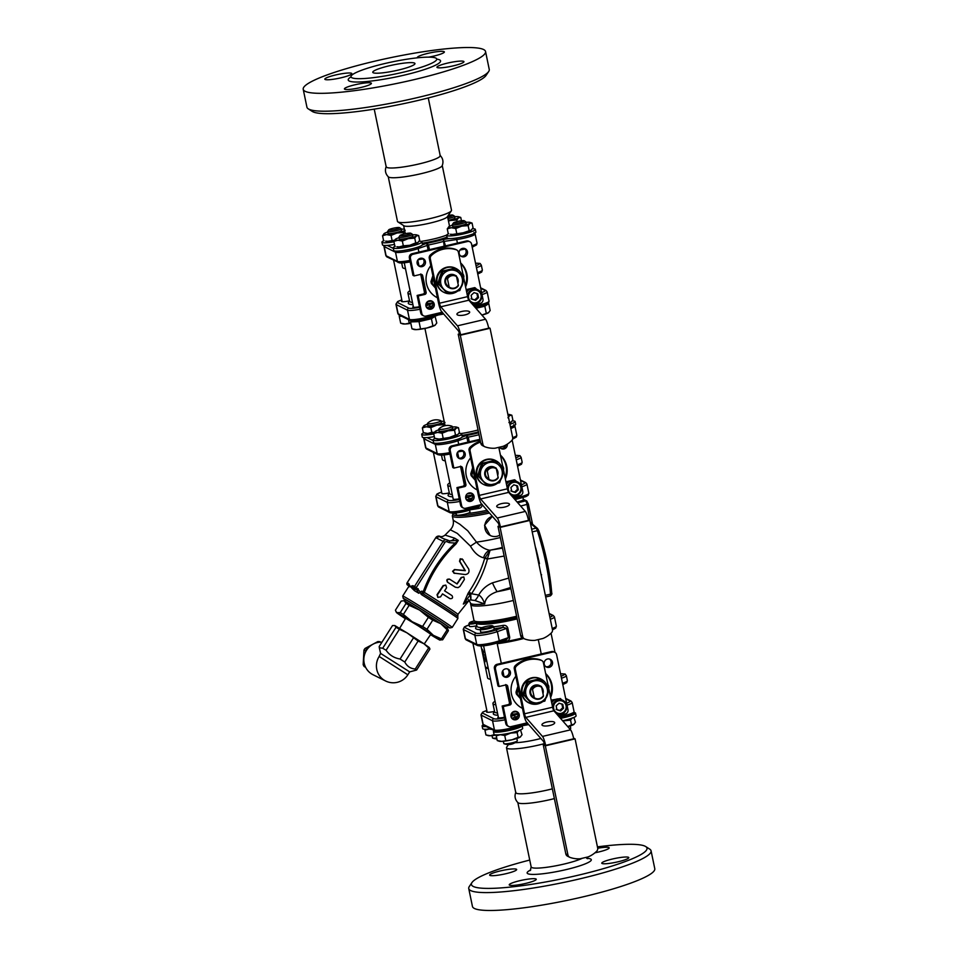 <?xml version="1.0" encoding="UTF-8"?>
<svg xmlns="http://www.w3.org/2000/svg" width="958" height="958" viewBox="0 0 958 958"><rect width="100%" height="100%" fill="white"/><g stroke="black" fill="none" stroke-linecap="round" stroke-linejoin="round"><path stroke-width="1.44" d="M508.423 744.546L506.662 747.18A27.59 3.928 -11.7 0 0 506.495 747.791L515.775 792.625A27.59 3.928 -11.7 0 0 516.35 793.224A27.59 3.928 -11.7 0 0 552.359 788.841M554.383 798.589A27.59 3.928 168.3 0 1 518.027 802.744C515.021 799.702 514.29 796.182 515.847 792.206M374.231 109.128L386.182 166.812A27.59 3.928 -11.7 0 0 418.79 164.01A27.59 3.928 -11.7 0 0 440.201 155.627L428.262 97.944M439.973 155.256C442.979 158.298 443.71 161.818 442.153 165.794A27.59 3.928 168.3 0 1 417.029 174.596A27.59 3.928 168.3 0 1 388.768 177.158A27.59 3.928 168.3 0 1 388.421 176.931C385.415 173.889 384.685 170.368 386.242 166.393M394.265 240.626A7.245 1.03 168.3 0 1 391.523 240.961M393.954 241.787A14.657 2.084 168.3 0 1 381.931 242.182A14.657 2.084 168.3 0 1 383.954 240.626M381.931 242.182L382.481 244.865A14.657 2.084 -11.7 0 0 387.272 245.416A14.657 2.084 168.3 0 0 394.504 244.458M466.043 232.052A7.245 1.03 168.3 0 1 462.451 233.069A7.245 1.03 168.3 0 1 456.224 234.087M472.51 228.734A14.657 2.084 168.3 0 1 475.336 229.369A14.657 2.084 168.3 0 1 461.409 234.387A14.657 2.084 168.3 0 1 446.632 235.309A14.657 2.084 168.3 0 1 448.655 233.752M475.336 229.369L475.886 232.04A14.657 2.084 -11.7 0 1 465.528 236.243A14.657 2.084 -11.7 0 1 449.182 238.602A14.657 2.084 168.3 0 1 447.182 237.991L446.632 235.309M412.647 244.553A7.245 1.03 168.3 0 1 409.054 245.571A7.245 1.03 168.3 0 1 402.827 246.589M419.113 241.236A14.657 2.084 168.3 0 1 421.939 241.871A14.657 2.084 168.3 0 1 408.012 246.889A14.657 2.084 168.3 0 1 393.235 247.811A14.657 2.084 168.3 0 1 395.259 246.254M393.235 247.811L393.786 250.481A14.657 2.084 -11.7 0 0 407.509 249.775A14.657 2.084 -11.7 0 0 422.394 244.877A14.657 2.084 168.3 0 0 422.49 244.541L421.939 241.871M512.302 420.909A14.657 2.084 168.3 0 1 515.129 421.544A14.657 2.084 168.3 0 1 509.931 424.298M510.482 426.969A14.657 2.084 -11.7 0 0 515.679 424.214L515.129 421.544M434.07 432.8A7.245 1.03 168.3 0 1 431.328 433.136M433.746 433.962A14.657 2.084 168.3 0 1 421.724 434.357A14.657 2.084 168.3 0 1 423.747 432.788M421.724 434.357L422.286 437.028A14.657 2.084 -11.7 0 0 427.076 437.59A14.657 2.084 168.3 0 0 434.297 436.632M452.439 436.728A7.245 1.03 168.3 0 1 448.847 437.746A7.245 1.03 168.3 0 1 442.632 438.752M458.906 433.411A14.657 2.084 168.3 0 1 461.732 434.046A14.657 2.084 168.3 0 1 447.805 439.051A14.657 2.084 168.3 0 1 433.028 439.985A14.657 2.084 168.3 0 1 435.052 438.417M433.028 439.985L433.591 442.656A14.657 2.084 -11.7 0 0 447.302 441.937A14.657 2.084 -11.7 0 0 462.187 437.052A14.657 2.084 168.3 0 0 462.283 436.716L461.732 434.046M562.597 720.739A14.657 2.084 -11.7 0 0 564.693 720.272A14.657 2.084 -11.7 0 0 576.069 715.818L575.519 713.135A14.657 2.084 168.3 0 1 564.142 717.59A14.657 2.084 168.3 0 1 560.526 718.368M574.058 712.56A14.657 2.084 168.3 0 1 575.519 713.135M521.99 726.02A14.657 2.084 168.3 0 1 510.746 730.092A14.657 2.084 168.3 0 1 493.418 731.589L493.969 734.259A14.657 2.084 -11.7 0 0 511.297 732.762A14.657 2.084 -11.7 0 0 522.673 728.32L522.182 725.948M493.418 731.589A14.657 2.084 168.3 0 1 494.292 730.619M496.448 731.265A11.807 1.676 -11.7 0 0 504.674 730.894A11.807 1.676 -11.7 0 0 516.23 728.068A1.724 1.209 70.1 0 0 517.116 726.32A13.532 1.928 168.3 0 1 503.872 729.553A13.532 1.928 168.3 0 1 494.448 729.984L492.544 720.787A13.532 1.928 -11.7 0 0 505.01 719.817M486.137 726.559A14.657 2.084 168.3 0 1 482.114 725.96L482.664 728.631A14.657 2.084 -11.7 0 0 490.736 728.846M482.114 725.96A14.657 2.084 168.3 0 1 483.227 724.847M400.013 235.488A5.568 0.79 168.3 0 1 405.186 233.728A5.568 0.79 168.3 0 1 410.778 233.225A5.568 0.79 168.3 0 1 410.814 233.249A5.568 0.79 168.3 0 1 405.605 235.261A5.568 0.79 168.3 0 1 400.013 235.488L398.995 237.009A6.898 0.982 -11.7 0 0 398.947 237.165A6.898 0.982 -11.7 0 0 399.091 237.309A6.898 0.982 -11.7 0 0 406.503 236.59A6.898 0.982 -11.7 0 0 412.455 234.363A6.898 0.982 -11.7 0 0 412.359 234.243A6.898 0.982 -11.7 0 0 412.311 234.219M412.455 234.363L412.814 236.087A6.898 0.982 168.3 0 1 406.863 238.314A6.898 0.982 168.3 0 1 399.45 239.033A6.898 0.982 168.3 0 1 399.306 238.889L398.947 237.165M435.016 325.277A11.209 1.593 168.3 0 1 426.849 328.019L435.279 325.073A11.209 1.593 168.3 0 1 435.279 325.073A11.209 1.593 168.3 0 1 435.016 325.277L436.776 323.014L435.028 316.14M411.976 328.822L414.024 329.48A11.209 1.593 168.3 0 0 416.407 329.636L426.849 328.019A11.209 1.593 168.3 0 1 416.407 329.636L411.976 328.822L410.551 321.936L419.017 321.625L431.423 318.715L432.848 325.6M419.017 321.625L420.454 328.498M431.423 318.715L435.351 316.128M412.048 320.954L410.551 321.936M413.114 320.99L413.137 321.074A10.023 1.425 -11.7 0 0 413.341 321.289A10.023 1.425 -11.7 0 0 424.119 320.247A10.023 1.425 -11.7 0 0 432.765 317.002L432.765 316.966M388.709 229.86A5.568 0.79 168.3 0 1 393.882 228.1A5.568 0.79 168.3 0 1 399.474 227.597A5.568 0.79 168.3 0 1 399.51 227.621A5.568 0.79 168.3 0 1 394.301 229.633A5.568 0.79 168.3 0 1 388.709 229.86L387.691 231.381A6.898 0.982 -11.7 0 0 387.643 231.537A6.898 0.982 -11.7 0 0 387.786 231.68A6.898 0.982 -11.7 0 0 395.199 230.962A6.898 0.982 -11.7 0 0 401.151 228.734A6.898 0.982 -11.7 0 0 401.055 228.615A6.898 0.982 -11.7 0 0 401.007 228.591M401.151 228.734L401.51 230.459A6.898 0.982 168.3 0 1 395.558 232.698A6.898 0.982 168.3 0 1 388.146 233.405A6.898 0.982 168.3 0 1 388.002 233.261L387.643 231.537M400.336 315.589L399.246 316.308L400.672 323.193L402.719 323.852A11.209 1.593 168.3 0 0 405.102 324.008L410.754 322.918M400.672 323.193L405.102 324.008A11.209 1.593 168.3 0 0 410.838 323.349M408.479 319.637L409.15 322.882M399.246 316.308L401.606 316.224M453.409 222.986A5.568 0.79 168.3 0 1 458.583 221.226A5.568 0.79 168.3 0 1 464.175 220.723A5.568 0.79 168.3 0 1 464.211 220.747A5.568 0.79 168.3 0 1 459.002 222.759A5.568 0.79 168.3 0 1 453.409 222.986L452.392 224.507A6.898 0.982 -11.7 0 0 452.344 224.663A6.898 0.982 -11.7 0 0 452.487 224.807A6.898 0.982 -11.7 0 0 459.9 224.088A6.898 0.982 -11.7 0 0 465.851 221.861A6.898 0.982 -11.7 0 0 465.756 221.741A6.898 0.982 -11.7 0 0 465.708 221.717M465.851 221.861L466.211 223.585A6.898 0.982 168.3 0 1 460.259 225.825A6.898 0.982 168.3 0 1 452.847 226.531A6.898 0.982 168.3 0 1 452.703 226.387L452.344 224.663M481.874 315.062L488.724 312.548A11.209 1.593 168.3 0 1 488.676 312.571A11.209 1.593 168.3 0 1 488.412 312.775L490.173 310.512L488.748 303.626L487.634 303.674M488.412 312.775A11.209 1.593 168.3 0 1 481.91 315.11M475.934 308.296L484.82 306.213L486.245 313.098M484.82 306.213L488.748 303.626M475.779 308.105A10.023 1.425 -11.7 0 0 486.161 304.5L486.149 304.428M447.961 218.604A6.898 0.982 -11.7 0 0 454.547 216.233A6.898 0.982 -11.7 0 0 454.451 216.113A6.898 0.982 -11.7 0 0 454.403 216.089M454.547 216.233L454.906 217.957A6.898 0.982 168.3 0 1 448.32 220.328M448.272 215.406A5.568 0.79 168.3 0 1 452.871 215.107A5.568 0.79 168.3 0 1 452.906 215.119A5.568 0.79 168.3 0 1 447.661 217.131M493.681 731.062L493.502 730.224M488.712 729.086A11.209 1.593 -11.7 0 0 488.987 729.074A11.209 1.593 -11.7 0 0 490.915 728.93M496.735 734.99A11.209 1.593 168.3 0 1 490.376 735.756A11.209 1.593 168.3 0 1 487.993 735.6L485.934 734.942L484.952 730.2L485.49 729.266M485.934 734.942L490.376 735.756L494.412 734.63M491.849 729.397L488.987 729.074L484.952 730.2M443.53 426.106L443.231 424.681L436.824 425.16L430.825 427.591L426.394 426.777A11.209 1.593 -11.7 0 0 436.824 425.16A11.209 1.593 -11.7 0 0 444.464 422.729M434.142 432.693A11.209 1.593 168.3 0 1 427.771 433.459L431.807 432.333L430.825 427.591M431.807 432.333L434.357 432.357M444.991 422.418L443.231 424.681M444.165 421.292A11.209 1.593 -11.7 0 0 442.716 421.292A11.209 1.593 -11.7 0 0 441.051 421.4M427.543 424.202A11.209 1.593 -11.7 0 0 424.119 425.639A11.209 1.593 -11.7 0 0 423.843 425.843A11.209 1.593 -11.7 0 0 426.394 426.777L422.358 427.903L424.119 425.639M440.919 420.79L441.303 422.634A6.898 0.982 168.3 0 1 434.752 424.993A6.898 0.982 168.3 0 1 427.807 425.436L427.424 423.58A6.898 0.982 168.3 0 1 427.543 423.34A12.586 12.586 0 0 1 440.716 420.61A6.898 0.982 168.3 0 1 440.919 420.79A6.898 0.982 168.3 0 1 434.369 423.149A6.898 0.982 168.3 0 1 427.424 423.58M423.34 432.645L427.771 433.459A11.209 1.593 168.3 0 1 425.388 433.303L423.34 432.645L422.358 427.903M508.914 422.55L511.392 421.999A11.209 1.593 168.3 0 1 511.344 422.035A11.209 1.593 168.3 0 1 511.081 422.227L512.841 419.975L511.859 415.221L509.692 415.544L507.932 417.808M508.267 416.263A11.209 1.593 -11.7 0 0 509.692 415.544A11.209 1.593 -11.7 0 0 509.8 414.575L511.859 415.221M509.8 414.575A11.209 1.593 -11.7 0 0 507.884 414.407M511.081 422.227A11.209 1.593 168.3 0 1 509.656 422.945M488.125 667.75A31.889 4.539 168.3 0 1 485.922 667.211A31.889 4.539 168.3 0 1 485.718 667.103A31.889 4.539 168.3 0 1 485.263 666.529L481.012 646.003M484.88 662.17L483.982 659.116A31.889 4.539 -11.7 0 0 484.149 659.224L481.814 648.638L484.437 659.367A31.889 4.539 -11.7 0 0 484.676 659.463L484.88 662.17M497.226 643.704A31.889 4.539 -11.7 0 0 523.727 638.495M486.496 659.882L486.664 660.685M486.904 661.846L486.257 658.733M485.646 655.799A31.889 4.539 168.3 0 1 485.347 655.763L485.766 657.978M485.694 658.469L485.083 654.709A31.889 4.539 -11.7 0 0 485.431 654.757L485.443 655.739M484.904 652.206A31.889 4.539 168.3 0 1 484.353 652.135L484.137 651.093A31.889 4.539 -11.7 0 0 484.688 651.165M484.137 651.093L484.353 652.135L484.64 650.973M486.245 661.152L486.436 660.457M486.748 661.032L485.85 659.272M483.766 655.104L482.557 649.74M488.233 668.253A31.039 4.419 168.3 0 1 486.724 667.75L485.718 667.103M529.091 702.992L528.541 702.717A13.364 13.017 -63.5 0 1 522.84 684.946A13.364 13.017 -63.5 0 1 540.444 678.791L541.007 679.066A13.364 13.017 116.5 0 0 523.403 685.233A13.364 13.017 116.5 0 0 542.611 701.711M547.76 687.581A13.364 13.017 116.5 0 0 541.007 679.066M545.964 698.119A13.364 13.017 116.5 0 0 548.12 691.329M515.344 665.57A25.866 25.183 -63.5 0 1 540.132 659.775L541.174 660.29A3.449 3.353 -63.5 0 1 543.426 662.804L552.622 707.22L524.541 713.794L515.344 669.379A3.449 3.353 -63.5 0 1 516.398 666.097L515.344 665.57A3.449 3.353 116.5 0 0 514.29 668.852L523.487 713.267A8.622 1.521 76.8 0 0 526.637 722.224L543.33 741.264A3.449 0.611 -103.2 0 1 544.587 744.833L545.629 745.36L573.722 738.786A8.622 1.521 -103.2 0 0 570.573 729.84L542.479 736.415A8.622 1.521 76.8 0 1 545.629 745.36M541.174 660.29A25.866 25.183 116.5 0 0 516.398 666.097M552.359 701.951L552.778 700.334L554.431 700.011M556.418 713.53L561.172 714.081A7.329 7.137 116.5 0 1 556.418 713.53L556.191 713.423A7.329 7.137 116.5 0 0 556.418 713.53L556.311 713.554M558.993 698.945L560.418 698.55L561.472 699.675M560.418 698.55L552.083 699.987L551.473 701.615M552.778 700.334L552.083 699.987M497.992 685.796L494.4 668.433L495.454 668.959A3.449 3.353 -63.5 0 1 498.064 664.84L497.01 664.325L551.545 651.56L552.586 652.075A3.449 3.353 -63.5 0 1 556.586 654.649L568.01 709.794A3.449 3.353 -63.5 0 1 565.4 713.902L558.107 715.614M495.454 668.959L499.082 686.503L505.692 684.958A1.724 1.676 116.5 0 1 507.692 686.239L511.153 702.956L510.099 702.43L506.638 685.724L507.692 686.239M509.848 705.016L503.237 706.561L502.184 706.034L508.794 704.489L509.848 705.016A1.724 1.676 116.5 0 0 511.153 702.956M503.237 706.561L506.866 724.104L505.824 723.577L502.16 706.022L508.71 704.513M527.187 722.847L510.865 726.667A3.449 3.353 -63.5 0 1 506.866 724.104M552.586 652.075L498.064 664.84M545.653 673.546A21.124 20.573 -63.5 0 1 550.622 697.52M522.469 708.357A21.124 20.573 -63.5 0 1 515.823 676.276M544.228 664.145A4.311 4.203 -63.5 0 1 550.275 659.32A4.311 4.203 -63.5 0 1 552.107 665.056A4.311 4.203 -63.5 0 1 544.228 664.145M507.153 677.21A4.311 4.203 -63.5 0 1 502.531 671.163A4.311 4.203 -63.5 0 1 510.47 673.51A4.311 4.203 -63.5 0 1 507.153 677.21M519.236 714.596A4.311 4.203 -63.5 0 1 513.177 719.422A4.311 4.203 -63.5 0 1 511.344 713.698A4.311 4.203 -63.5 0 1 519.236 714.596M551.748 702.956A7.329 7.137 -63.5 0 1 561.376 699.627L562.945 700.418A7.329 7.137 116.5 0 0 552.515 706.693M562.765 704.358L563.567 708.213L560.658 710.92L556.957 709.77L556.155 705.902L559.053 703.208L562.765 704.358M560.658 710.92L559.783 710.489L562.693 707.782L561.891 703.926M562.693 707.782L563.567 708.213M556.083 709.327L559.783 710.489M545.737 673.941A21.124 20.573 -63.5 0 1 550.335 696.143M545.773 666.624A4.311 4.203 116.5 0 0 549.545 659.044M503.704 676.468A4.311 4.203 116.5 0 0 507.477 668.888M512.518 719.015A4.311 4.203 116.5 0 0 516.29 711.423M498.028 685.988L499.082 686.503M560.574 673.881L562.226 673.833M509.225 701.627A28.453 4.048 -11.7 0 0 509.896 701.543M495.789 704.777A31.889 4.539 168.3 0 1 492.927 703.555A31.889 4.539 168.3 0 1 493.681 702.238L495.023 701.088M485.49 666.912A31.889 4.539 -11.7 0 0 485.431 667.367L487.634 677.965A31.889 4.539 -11.7 0 0 488.293 678.659A31.889 4.539 -11.7 0 0 488.843 678.875A31.889 4.539 -11.7 0 0 490.496 679.186M543.437 696.226L543.39 695.568A6.383 6.215 -63.5 0 1 534.301 697.687L534.348 698.358A6.898 6.718 116.5 0 0 543.437 696.226M532.588 689.425A6.383 6.215 -63.5 0 1 541.677 687.293L541.426 686.527A6.898 6.718 116.5 0 0 532.337 688.646L534.301 697.687M543.39 695.568L541.677 687.293A6.826 6.646 116.5 0 1 542.982 693.616M518.949 691.329A14.657 14.274 116.5 0 0 519.799 695.46M547.976 684.766L548.539 685.413A16.382 15.951 -63.5 0 1 548.934 687.329L548.694 688.239M520.218 697.496L517.595 694.67A16.382 15.951 -63.5 0 1 517.2 692.742L518.506 689.221M517.895 686.251L516.003 692.155A16.382 15.951 116.5 0 0 516.398 694.071L517.595 694.67M516.398 694.071L520.445 698.586M516.003 692.155L517.2 692.742M541.665 660.493L540.611 659.966A3.449 3.353 116.5 0 0 540.132 659.775M549.844 725.493A6.467 2 170.2 0 1 541.953 724.871A6.467 2 170.2 0 1 547.988 721.793A6.467 2 170.2 0 1 554.694 722.655A6.467 2 170.2 0 1 549.844 725.493M542.479 736.415L525.798 717.374L553.892 710.8L570.573 729.84M524.541 713.794A3.449 0.611 -103.2 0 0 525.798 717.374M567.938 854.955L545.33 745.815L543.234 744.773L565.831 853.913A3.449 3.353 116.5 0 0 567.603 856.224L569.699 857.266A3.449 3.353 -63.5 0 1 567.938 854.955L565.831 853.913M573.579 738.103L575.075 738.857L545.33 745.815M543.234 744.773L544.503 744.474M575.075 738.857L597.672 847.998A3.449 3.353 -63.5 0 1 596.714 851.195A26.201 25.519 116.5 0 1 588.164 856.895L580.081 858.787A26.201 25.519 116.5 0 1 570.07 857.422A3.449 3.353 -63.5 0 1 569.699 857.266M553.892 710.8A3.449 0.611 76.8 0 1 552.622 707.22M540.959 686.263L539.665 685.617A6.898 6.718 116.5 0 0 531.043 688L532.337 688.646M531.043 688L531.151 689.269A5.964 5.808 -63.5 0 0 532.6 696.274L533.055 697.711A6.898 6.718 116.5 0 0 533.522 697.975L534.815 698.61M534.348 698.358L533.055 697.711M527.942 682.288L540.336 679.378L544.767 684.192L548.79 688.79L544.839 701.1L532.432 704.01L531.439 703.519L522.996 694.107L523.99 694.598L526.17 688.539L527.942 682.288L526.948 681.785L522.996 694.107M532.432 704.01L523.99 694.598M540.336 679.378L539.342 678.887L526.948 681.785M534.336 680.934A11.209 10.909 116.5 0 0 528.409 699.4A11.209 10.909 116.5 0 0 547.018 695.053A11.209 10.909 116.5 0 0 534.336 680.934M531.067 688.095A6.826 6.646 116.5 0 0 533.031 697.616M485.431 667.367A31.889 4.539 -11.7 0 0 486.101 668.049A31.889 4.539 -11.7 0 0 488.293 668.588M515.033 742.69A22.417 3.185 -11.7 0 0 540.887 738.474M506.495 747.791A27.59 3.928 -11.7 0 0 507.069 748.378A27.59 3.928 -11.7 0 0 544.3 743.671M511.847 714.273A7.496 1.066 168.3 0 1 512.039 714.297A7.496 1.066 168.3 0 1 512.518 714.56A7.496 1.066 168.3 0 1 510.877 715.614M504.495 717.303A7.496 1.066 168.3 0 1 497.825 717.602A7.496 1.066 168.3 0 1 498.34 717.063M494.556 711.399A7.496 1.066 168.3 0 1 486.52 711.974A7.496 1.066 168.3 0 1 487.035 711.447M526.11 723.062L526.313 724.428L527.403 722.727M526.337 724.428L528.253 724.068M512.422 712.309A1.724 0.778 -97.5 0 1 512.039 714.297A33.614 4.79 -11.7 0 0 517.715 713.459M471.971 882.546L469.3 886.509A93.106 13.256 -11.7 0 0 468.749 888.569A93.106 13.256 -11.7 0 0 578.8 879.097A93.106 13.256 -11.7 0 0 651.069 850.812A93.106 13.256 -11.7 0 0 649.74 849.147L645.716 846.561A89.657 12.765 168.3 0 1 577.411 875.408A89.657 12.765 168.3 0 1 471.971 882.546A89.657 12.765 168.3 0 1 529.738 860.056M468.749 888.569L472.45 906.46A93.106 13.256 -11.7 0 0 566.298 900.556A93.106 13.256 -11.7 0 0 654.781 868.69L651.069 850.812M597.445 846.872A89.657 12.765 168.3 0 1 645.716 846.561M597.72 848.249A13.795 1.964 168.3 0 1 609.192 847.842A13.795 1.964 168.3 0 1 598.487 852.033A13.795 1.964 168.3 0 1 594.954 852.8M516.374 869.217A13.795 1.964 168.3 0 1 516.661 869.517A13.795 1.964 168.3 0 1 503.549 874.235A13.795 1.964 168.3 0 1 489.646 875.109A13.795 1.964 168.3 0 1 501.549 870.642A13.795 1.964 168.3 0 1 516.374 869.217M519.943 880.665A13.795 1.964 168.3 0 1 536.252 879.264A13.795 1.964 168.3 0 1 523.14 883.983A13.795 1.964 168.3 0 1 509.237 884.857A13.795 1.964 168.3 0 1 519.943 880.665M602.067 863.493A13.795 1.964 168.3 0 1 601.78 863.194A13.795 1.964 168.3 0 1 614.88 858.476A13.795 1.964 168.3 0 1 628.783 857.602A13.795 1.964 168.3 0 1 616.88 862.056A13.795 1.964 168.3 0 1 602.067 863.493M501.788 476.641A11.209 10.909 116.5 0 0 489.107 462.522A11.209 10.909 116.5 0 0 483.179 481A11.209 10.909 116.5 0 0 501.788 476.641L499.609 482.7L487.203 485.598L478.761 476.186L482.712 463.876L495.106 460.978L503.561 470.378L501.788 476.641M495.729 467.863L494.436 467.217A6.898 6.718 116.5 0 0 485.814 469.6L485.826 469.695A6.826 6.646 116.5 0 0 487.802 479.204L487.826 479.299A6.898 6.718 116.5 0 0 488.293 479.563L489.586 480.209A6.898 6.718 116.5 0 0 498.208 477.826L496.196 468.115A6.898 6.718 116.5 0 0 487.107 470.246L489.119 479.946A6.898 6.718 116.5 0 0 489.586 480.209M497.753 475.216A6.826 6.646 116.5 0 0 496.448 468.869A6.383 6.215 -63.5 0 0 487.359 471.013M487.802 479.204L487.371 477.874A5.964 5.808 -63.5 0 1 485.922 470.857L485.826 469.695M495.106 460.978L494.112 460.475L481.718 463.385L479.539 469.432L477.767 475.695L487.203 485.598M482.712 463.876L481.718 463.385M478.761 476.186L477.767 475.695M489.119 479.946L487.826 479.299M485.814 469.6L487.107 470.246M480.545 442.081A25.866 25.183 116.5 0 0 471.156 447.685L470.115 447.17A3.449 3.353 116.5 0 0 469.061 450.452L478.258 494.867A8.622 1.521 76.8 0 0 481.407 503.812L498.088 522.852A3.449 0.611 -103.2 0 1 499.358 526.433L500.399 526.948L528.493 520.374A8.622 1.521 -103.2 0 0 525.343 511.428L497.25 518.003L480.569 498.962L508.662 492.388A3.449 0.611 76.8 0 1 507.393 488.808L479.311 495.382A3.449 0.611 -103.2 0 0 480.569 498.962M470.115 447.17A25.866 25.183 -63.5 0 1 480.389 441.279M498.807 447.326L507.393 488.808M508.662 492.388L525.343 511.428M504.615 507.081A6.467 2 170.2 0 1 496.723 506.459A6.467 2 170.2 0 1 502.758 503.381A6.467 2 170.2 0 1 509.464 504.255A6.467 2 170.2 0 1 504.615 507.081M528.349 519.703L529.846 520.445L552.443 629.586A3.449 3.353 -63.5 0 1 551.485 632.783A26.201 25.519 116.5 0 1 542.935 638.483L534.851 640.387A26.201 25.519 116.5 0 1 524.84 639.022A3.449 3.353 -63.5 0 1 522.709 636.543L500.1 527.403L498.004 526.361L520.601 635.501A3.449 3.353 116.5 0 0 522.373 637.812L524.469 638.866M529.846 520.445L500.1 527.403M498.004 526.361L499.274 526.062M497.25 518.003A8.622 1.521 76.8 0 1 500.399 526.948M479.311 495.382L470.115 450.967A3.449 3.353 -63.5 0 1 471.156 447.685M474.988 479.096L472.366 476.258A16.382 15.951 -63.5 0 1 471.971 474.342L473.276 470.809M473.719 472.917A14.657 14.274 116.5 0 0 474.569 477.06M502.746 466.354L503.309 467.001A16.382 15.951 -63.5 0 1 503.704 468.929L503.465 469.827M472.665 467.839L470.773 473.743L471.971 474.342M470.773 473.743A16.382 15.951 116.5 0 0 471.168 475.671L472.366 476.258M471.168 475.671L475.216 480.174M498.16 477.156A6.383 6.215 -63.5 0 1 489.071 479.287M441.494 455.17L442.404 459.565A31.889 4.539 -11.7 0 0 443.614 460.463A31.889 4.539 -11.7 0 0 445.266 460.786M450.559 486.365A31.889 4.539 168.3 0 1 447.697 485.143A31.889 4.539 168.3 0 1 448.452 483.826L449.793 482.676M471.204 509.62A31.889 4.539 -11.7 0 0 478.856 508.411C481.048 507.956 482.161 506.59 482.173 504.315M463.995 483.215A28.453 4.048 -11.7 0 0 464.666 483.143M515.344 455.481L516.985 455.421M464.858 483.934L464.87 484.018A1.724 1.676 116.5 0 1 463.564 486.077L464.618 486.604L458.008 488.149L456.93 487.61L463.48 486.101M464.618 486.604A1.724 1.676 116.5 0 0 465.923 484.544L464.87 484.018L461.409 467.312A1.724 1.676 116.5 0 0 461.002 466.51M452.763 467.384L453.853 468.103L460.463 466.546A1.724 1.676 116.5 0 1 462.463 467.839L465.923 484.544M480.126 440.045L452.835 446.44L451.697 445.937M452.799 467.576L449.17 450.032L450.224 450.547A3.449 3.353 -63.5 0 1 452.835 446.44M450.224 450.547L453.853 468.103M512.877 497.202L520.17 495.502A3.449 3.353 -63.5 0 0 522.781 491.382L512.147 440.045M458.008 488.149L461.636 505.692L460.57 505.094M481.958 504.447L465.636 508.267A3.449 3.353 -63.5 0 1 461.636 505.692M500.543 448.212A4.311 4.203 116.5 0 0 505.824 445.027M458.475 458.068A4.311 4.203 116.5 0 0 462.247 450.488M467.288 500.603A4.311 4.203 116.5 0 0 471.061 493.023M474.006 496.196A4.311 4.203 -63.5 0 1 467.947 501.022A4.311 4.203 -63.5 0 1 466.115 495.286A4.311 4.203 -63.5 0 1 474.006 496.196M461.924 458.798A4.311 4.203 -63.5 0 1 457.301 452.751A4.311 4.203 -63.5 0 1 465.241 455.098A4.311 4.203 -63.5 0 1 461.924 458.798M507.309 444.129A4.311 4.203 -63.5 0 1 499.561 447.158M500.507 455.541A21.124 20.573 -63.5 0 1 505.106 477.731M500.423 455.134A21.124 20.573 -63.5 0 1 505.393 479.108M477.24 489.945A21.124 20.573 -63.5 0 1 470.594 457.876M510.854 490.927L514.554 492.077L517.452 489.37L516.661 485.514M515.428 492.508L511.728 491.358L510.925 487.502L513.823 484.796L517.536 485.946L518.326 489.813L515.428 492.508L514.554 492.077M517.452 489.37L518.326 489.813M506.519 484.544A7.329 7.137 -63.5 0 1 516.146 481.227L517.715 482.006A7.329 7.137 116.5 0 0 507.285 488.293M507.129 483.55L507.548 481.934L506.854 481.587L506.243 483.215M513.763 480.533L515.188 480.138L514.494 479.802L506.854 481.587M507.548 481.934L509.201 481.599M515.188 480.138L516.242 481.275M511.189 495.13L515.943 495.669A7.329 7.137 116.5 0 1 511.189 495.13L510.949 495.011A7.329 7.137 116.5 0 0 511.189 495.13L511.081 495.154M483.862 484.58L483.311 484.305A13.364 13.017 -63.5 0 1 477.611 466.546A13.364 13.017 -63.5 0 1 495.214 460.379L495.777 460.654A13.364 13.017 116.5 0 0 478.174 466.821A13.364 13.017 116.5 0 0 497.382 483.311M502.531 469.18A13.364 13.017 116.5 0 0 495.777 460.654M500.735 479.719A13.364 13.017 116.5 0 0 502.89 472.917M461.995 284.466A11.209 10.909 116.5 0 0 449.314 270.348A11.209 10.909 116.5 0 0 443.386 288.825A11.209 10.909 116.5 0 0 461.995 284.466L459.816 290.525L447.41 293.423L438.956 284.023L442.907 271.701L455.313 268.803L463.768 278.215L461.995 284.466M455.936 275.688L454.631 275.042A6.898 6.718 116.5 0 0 446.009 277.425L446.033 277.521A6.826 6.646 116.5 0 0 448.009 287.041L448.021 287.137A6.898 6.718 116.5 0 0 448.488 287.388L449.781 288.035A6.898 6.718 116.5 0 0 458.403 285.652L456.391 275.94A6.898 6.718 116.5 0 0 447.314 278.071L449.314 287.771A6.898 6.718 116.5 0 0 449.781 288.035M457.96 283.041A6.826 6.646 116.5 0 0 456.643 276.694A6.383 6.215 -63.5 0 0 447.566 278.838M448.009 287.041L447.566 285.7A5.964 5.808 -63.5 0 1 446.117 278.682L446.033 277.521M455.313 268.803L454.32 268.312L441.913 271.21L439.734 277.269L437.962 283.52L447.41 293.423M442.907 271.701L441.913 271.21M438.956 284.023L437.962 283.52M449.314 287.771L448.021 287.137M446.009 277.425L447.314 278.071M430.322 254.996A25.866 25.183 -63.5 0 1 455.098 249.188L456.152 249.715A25.866 25.183 116.5 0 0 431.363 255.511L430.322 254.996A3.449 3.353 116.5 0 0 429.268 258.277L438.465 302.692A8.622 1.521 76.8 0 0 441.614 311.637L458.295 330.678A3.449 0.611 -103.2 0 1 459.553 334.258L460.606 334.785L488.7 328.199A8.622 1.521 -103.2 0 0 485.55 319.254L457.457 325.828L440.776 306.788L468.857 300.213A3.449 0.611 76.8 0 1 467.6 296.633L439.506 303.219A3.449 0.611 -103.2 0 0 440.776 306.788M456.152 249.715A3.449 3.353 -63.5 0 1 456.631 249.906L455.589 249.379A3.449 3.353 116.5 0 0 455.098 249.188M456.631 249.906A3.449 3.353 -63.5 0 1 458.403 252.217L467.6 296.633M468.857 300.213L485.55 319.254M464.81 314.919A6.467 2 170.2 0 1 456.93 314.284A6.467 2 170.2 0 1 462.954 311.218A6.467 2 170.2 0 1 469.671 312.08A6.467 2 170.2 0 1 464.81 314.919M488.556 327.528L490.053 328.271L512.65 437.411A3.449 3.353 -63.5 0 1 511.68 440.608A26.201 25.519 116.5 0 1 503.142 446.32L495.058 448.212A26.201 25.519 116.5 0 1 485.047 446.847A3.449 3.353 -63.5 0 1 482.904 444.38L460.307 335.24L458.211 334.186L480.808 443.326A3.449 3.353 116.5 0 0 482.581 445.65L484.676 446.691M490.053 328.271L460.307 335.24M458.211 334.186L459.481 333.887M457.457 325.828A8.622 1.521 76.8 0 1 460.606 334.785M439.506 303.219L430.31 258.792A3.449 3.353 -63.5 0 1 431.363 255.511M435.195 286.921L432.573 284.095A16.382 15.951 -63.5 0 1 432.166 282.167L433.483 278.634M433.914 280.742A14.657 14.274 116.5 0 0 434.776 284.885M462.954 274.18L463.504 274.826A16.382 15.951 -63.5 0 1 463.911 276.754L463.672 277.652M432.86 275.676L430.968 281.568L432.166 282.167M430.968 281.568A16.382 15.951 116.5 0 0 431.375 283.496L432.573 284.095M431.375 283.496L435.423 287.999M458.367 284.981A6.383 6.215 -63.5 0 1 449.278 287.113M401.701 262.995L402.599 267.39A31.889 4.539 -11.7 0 0 403.821 268.288A31.889 4.539 -11.7 0 0 405.462 268.611M410.766 294.19A31.889 4.539 168.3 0 1 407.904 292.968A31.889 4.539 168.3 0 1 408.659 291.663L410 290.502M424.19 291.04A28.453 4.048 -11.7 0 0 424.861 290.969M475.539 263.306L477.192 263.258M425.053 291.759L425.041 291.807A1.724 1.676 116.5 0 1 423.771 293.902L424.813 294.429L418.203 295.974L417.125 295.447L423.687 293.926M424.813 294.429A1.724 1.676 116.5 0 0 426.13 292.37L425.077 291.855L421.616 275.138A1.724 1.676 116.5 0 0 421.209 274.335M412.97 275.209L414.06 275.928L420.67 274.383A1.724 1.676 116.5 0 1 422.67 275.664L426.13 292.37M413.006 275.401L409.377 257.858A3.449 3.353 -63.5 0 1 411.988 253.738L466.462 240.973L467.564 241.5A3.449 3.353 -63.5 0 1 471.564 244.062L482.976 299.207A3.449 3.353 -63.5 0 1 480.365 303.327L473.084 305.027M467.564 241.5L413.03 254.265L411.94 253.738L466.426 240.997M412.97 275.341L409.341 257.822L410.419 258.385A3.449 3.353 -63.5 0 1 413.03 254.265M410.419 258.385L414.06 275.928M418.203 295.974L421.843 313.529L420.778 312.919M442.165 312.272L425.843 316.092A3.449 3.353 -63.5 0 1 421.843 313.529M460.738 256.049A4.311 4.203 116.5 0 0 464.51 248.457M418.682 265.893A4.311 4.203 116.5 0 0 422.454 258.313M427.484 308.428A4.311 4.203 116.5 0 0 431.268 300.848M434.202 304.021A4.311 4.203 -63.5 0 1 428.154 308.847A4.311 4.203 -63.5 0 1 426.322 303.111A4.311 4.203 -63.5 0 1 434.202 304.021M422.131 266.623A4.311 4.203 -63.5 0 1 417.508 260.576A4.311 4.203 -63.5 0 1 425.448 262.923A4.311 4.203 -63.5 0 1 422.131 266.623M459.193 253.571A4.311 4.203 -63.5 0 1 465.253 248.745A4.311 4.203 -63.5 0 1 467.085 254.469A4.311 4.203 -63.5 0 1 459.193 253.571M460.714 263.366A21.124 20.573 -63.5 0 1 465.313 285.568M430.801 265.701A21.124 20.573 -63.5 0 0 437.291 297.698A21.124 20.573 -63.5 0 0 437.447 297.782A21.124 20.573 -63.5 0 1 436.944 297.519M460.63 262.971A21.124 20.573 -63.5 0 1 465.588 286.933M471.049 298.752L474.761 299.902L477.659 297.196L476.856 293.34M475.635 300.345L471.923 299.183L471.12 295.327L474.03 292.621L477.731 293.783L478.533 297.639L475.635 300.345L474.761 299.902M477.659 297.196L478.533 297.639M466.714 292.382A7.329 7.137 -63.5 0 1 476.342 289.053L477.922 289.831A7.329 7.137 116.5 0 0 467.492 296.118M467.324 291.376L467.755 289.759L467.061 289.412L466.438 291.04M473.971 288.358L475.384 287.975L474.689 287.628L467.061 289.412M467.755 289.759L469.408 289.424M475.384 287.975L476.437 289.1M471.396 302.956L476.15 303.494A7.329 7.137 116.5 0 1 471.396 302.956L471.156 302.836A7.329 7.137 116.5 0 0 471.396 302.956L471.276 302.979M444.069 292.406L443.506 292.13A13.364 13.017 -63.5 0 1 437.818 274.371A13.364 13.017 -63.5 0 1 455.421 268.204L455.984 268.491A13.364 13.017 116.5 0 0 438.369 274.647A13.364 13.017 116.5 0 0 457.589 291.136M462.726 277.006A13.364 13.017 116.5 0 0 455.984 268.491M460.942 287.544A13.364 13.017 116.5 0 0 463.097 280.742M426.813 303.686A7.496 1.066 168.3 0 1 427.005 303.722A7.496 1.066 168.3 0 1 427.496 303.985A7.496 1.066 168.3 0 1 425.855 305.027M419.46 306.728A7.496 1.066 168.3 0 1 412.802 307.027A7.496 1.066 168.3 0 1 413.305 306.488M409.533 300.824A7.496 1.066 168.3 0 1 401.498 301.399A7.496 1.066 168.3 0 1 402.001 300.86M441.087 312.488L441.279 313.841L443.231 313.482M440.8 312.583L432.082 315.745A1.724 1.209 70.1 0 1 431.435 317.445L441.303 313.877L442.38 312.14M427.4 301.722A1.724 0.778 -97.5 0 1 427.005 303.722A33.614 4.79 -11.7 0 0 432.693 302.884M469.228 441.806L468.258 437.135L466.474 435.495L467.935 442.117M442.261 165.566L451.505 210.209A27.59 3.928 168.3 0 1 451.338 210.82L447.35 216.771A22.417 3.185 168.3 0 1 426.561 223.861A22.417 3.185 168.3 0 1 404.048 225.849A22.417 3.185 168.3 0 1 403.905 225.765L397.881 221.897A27.59 3.928 168.3 0 1 397.486 221.406L388.241 176.751M451.338 210.82A27.59 3.928 168.3 0 1 425.759 219.55A27.59 3.928 168.3 0 1 398.061 221.993A27.59 3.928 168.3 0 1 397.881 221.897M445.518 245.871L443.41 239.404L444.129 246.194M429.435 249.631L428.466 244.973L426.681 243.332L428.13 249.942M384.984 63.491A43.793 6.227 -11.7 0 0 350.975 76.568A43.793 6.227 -11.7 0 0 395.127 74.017A43.793 6.227 -11.7 0 0 436.668 58.821A43.793 6.227 -11.7 0 0 384.984 63.491M389.499 65.743A21.555 3.066 168.3 0 1 414.97 63.551A21.555 3.066 168.3 0 1 394.492 70.916A21.555 3.066 168.3 0 1 372.77 72.293A21.555 3.066 168.3 0 1 389.499 65.743M485.55 51.54L489.251 69.431A93.106 13.256 168.3 0 1 488.7 71.491A93.106 13.256 168.3 0 1 416.981 97.704A93.106 13.256 168.3 0 1 308.26 108.853A93.106 13.256 168.3 0 1 306.931 107.188L303.219 89.31A93.106 13.256 168.3 0 1 391.702 57.444A93.106 13.256 168.3 0 1 485.55 51.54A93.106 13.256 168.3 0 1 413.281 79.825A93.106 13.256 168.3 0 1 303.219 89.31M308.26 108.853L312.284 111.439A89.657 12.765 -11.7 0 0 401.366 104.147A89.657 12.765 -11.7 0 0 486.029 75.454L488.7 71.491M447.649 63.072A13.795 1.964 168.3 0 1 463.959 61.671A13.795 1.964 168.3 0 1 450.847 66.389A13.795 1.964 168.3 0 1 436.944 67.264A13.795 1.964 168.3 0 1 447.649 63.072M371.129 83.035A13.795 1.964 168.3 0 1 371.417 83.334A13.795 1.964 168.3 0 1 358.316 88.052A13.795 1.964 168.3 0 1 344.413 88.926A13.795 1.964 168.3 0 1 356.316 84.472A13.795 1.964 168.3 0 1 371.129 83.035M341.12 77.778A13.795 1.964 168.3 0 1 324.822 79.179A13.795 1.964 168.3 0 1 337.923 74.461A13.795 1.964 168.3 0 1 351.826 73.586A13.795 1.964 168.3 0 1 341.12 77.778M417.628 57.803A13.795 1.964 168.3 0 1 417.353 57.516A13.795 1.964 168.3 0 1 430.465 52.798A13.795 1.964 168.3 0 1 444.368 51.924A13.795 1.964 168.3 0 1 428.645 57.145M510.901 588.667A27.159 3.868 168.3 0 1 497.154 591.673A10.346 1.485 65.1 0 1 492.448 582.847C486.52 585.374 481.934 589.433 478.713 595.038A6.898 1.569 116.3 0 1 474.773 600.462L484.688 603.971C485.323 598.367 489.478 594.271 497.154 591.673L510.662 587.505M420.825 593.972A1.724 0.838 -33 0 1 422.526 593.313L421.819 591.11L420.179 592.26L421.604 594.714A1.724 0.826 -58.3 0 1 422.897 593.661L423.149 591.96L424.322 592.379A1.724 0.826 -58.3 0 1 422.897 593.661A28.225 0.683 -147.6 0 1 457.804 616.485L457.924 614.389A27.159 0.659 -147.6 0 0 424.322 592.379C431.172 573.77 441.722 557.628 455.996 543.94L458.271 540.384L449.494 540.899A6.898 4.395 121.3 0 0 454.679 538.18L445.075 535.091L450.308 529.762L457.337 533.414L470.462 546.144C474.21 552.634 478.569 556.526 483.55 557.796A10.346 7.52 107.5 0 1 489.61 550.263C484.748 549.221 480.377 546.503 476.485 542.12L467.755 530.78L459.828 524.242L453.218 520.266L452.308 515.871A33.614 4.79 -11.7 0 0 489.49 513.033M490.125 535.438L484.544 525.188L492.388 516.35A10.346 10.071 116.5 0 0 490.292 535.522A10.346 10.071 116.5 0 0 499.825 535.151M502.507 548.12L489.61 550.263A27.159 3.868 -11.7 0 0 502.363 547.449M487.526 558.43L490.041 550.431L484.676 558.37C481.191 570.333 475.946 581.518 468.941 591.948L471.528 593.756C478.772 583.039 484.077 571.447 487.466 558.993L487.526 558.43A5.173 0.599 11 0 0 484.748 558.095L483.55 557.796M516.613 616.234A33.614 4.79 168.3 0 1 473.947 620.365L470.438 602.905A33.518 4.766 -11.7 0 0 484.688 603.971C483.107 599.277 481.12 596.295 478.713 595.038L471.528 593.756L470.665 594.523A6.898 1.269 80.1 0 1 470.366 599.983A6.898 1.269 80.1 0 1 470.354 599.983A6.898 1.174 -105.8 0 0 470.127 595.014L470.665 594.523L468.175 593.158L463.337 604.091L469.252 600.247L463.337 604.091L470.127 595.014L467.744 593.876M470.474 599.924L474.773 600.462M530.648 524.313L532.528 524.242L537.546 528.469A1.724 1.653 130.1 0 0 536.121 528.145A5.173 0.91 76.8 0 1 537.342 530.684A57.755 10.191 76.8 0 1 550.491 594.152A5.173 0.91 76.8 0 1 550.215 595.924A5.173 0.91 76.8 0 1 550.155 595.924L545.689 596.966L550.215 595.924C551.724 594.81 552.227 593.828 551.724 592.954A1.724 1.15 176.1 0 1 550.491 594.152L545.353 595.361M470.462 546.144L476.485 542.12A33.614 4.79 168.3 0 0 500.316 537.534M517.775 502.794L525.643 500.866A3.449 0.611 76.8 0 1 527.032 504.555L530.253 522.433M504.147 556.059L487.466 558.993L484.676 558.37M520.637 506.052L528.373 504.028L532.564 524.277L530.72 522.326L531.379 524.146L536.121 528.145L531.654 529.187M468.941 591.948L468.175 593.158M470.342 599.983A6.898 1.174 -105.8 0 0 470.366 599.983L468.294 600.798M447.075 541.785L449.266 542.659L449.494 540.899L447.47 540.061A3.449 3.353 116.5 0 0 443.147 541.354L444.907 542.432A1.724 1.676 -63.5 0 1 447.075 541.785L447.47 540.061C442.273 538.372 439.818 537.163 440.129 536.408L440.129 536.408A3.449 3.353 -63.5 0 0 435.794 537.689L443.147 541.354L414.503 586.464L412.85 585.637A1.724 1.676 116.5 0 0 412.73 587.29L409.916 586.092L414.383 590.619A29.315 0.707 32.4 0 1 418.79 593.277L420.179 592.26M412.85 585.637L408.623 586.967L409.916 586.092L408.707 585.29A1.724 1.676 -63.5 0 1 408.826 583.626L407.162 582.799L435.794 537.689L440.129 536.408C441.446 536.983 443.087 536.54 445.075 535.091L445.099 535.067M454.679 538.18A25.794 0.623 -147.6 0 1 458.271 540.384L455.17 543.066C440.62 556.802 429.95 573.1 423.149 591.96L421.819 591.11M455.996 543.94L455.17 543.066L449.266 542.659M472.629 495.597L468.282 497.166L470.186 500.339M471.54 506.878L471.12 509.656C461.804 512.554 454.799 513.572 450.104 512.734L438.8 507.105L437.638 505.656A13.532 1.928 168.3 0 0 437.914 505.944A1.724 1.676 116.5 0 0 438.8 507.105M405.282 600.007A27.59 0.659 32.4 0 1 403.258 598.403A27.59 0.659 32.4 0 1 403.929 598.63A27.59 0.659 32.4 0 1 429.819 614.461A27.59 0.659 32.4 0 1 449.817 627.957L452.2 627.43A29.315 0.707 -147.6 0 0 452.212 627.418A29.315 0.707 -147.6 0 0 430.645 612.904A29.315 0.707 -147.6 0 0 403.45 596.271A29.315 0.707 -147.6 0 0 402.719 596.008A29.315 0.707 -147.6 0 0 402.719 596.02L408.874 586.308A1.724 1.676 -171.2 0 1 408.874 586.308L408.575 585.649A1.724 1.676 -52.2 0 0 408.443 585.554A31.039 0.742 -147.6 0 0 408.647 585.709M407.653 585.17A1.724 1.676 -63.5 0 1 407.162 582.799L407.114 582.787A1.724 1.724 0 0 0 407.641 585.158L408.707 585.29A1.724 1.676 -171.2 0 1 408.886 586.248M420.37 592.02L416.275 587.541L414.994 588.823L416.946 590.08L418.79 593.277M418.215 588.799L416.946 590.08A31.039 0.742 -147.6 0 0 414.203 588.428A1.724 1.317 -59.2 0 1 414.383 590.619M444.907 542.432L416.275 587.541L414.503 586.464A1.724 1.676 116.5 0 0 414.994 588.823L412.73 587.29A1.724 1.449 141.2 0 1 412.419 588.847M449.817 627.957A27.59 0.659 32.4 0 1 447.494 626.795M454.379 573.231L452.571 571.327L454.451 569.555L464.977 570.513L459.529 561.244L460.235 558.754L462.726 559.568M453.805 573.112L465.253 574.549C468.486 574.07 469.624 572.213 468.666 568.956L462.067 558.849M456.918 583.853L461.169 577.458L463.768 576.932L461.516 577.638L457.098 583.973A31.015 0.742 -147.6 0 0 449.865 579.339L449.338 579.063M449.865 579.339C447.194 579.075 446.536 580.093 447.901 582.404A30.919 0.742 32.4 0 1 455.457 587.242L455.11 587.074A29.195 0.707 -147.6 0 0 447.542 582.225C446.177 579.913 446.835 578.883 449.518 579.159M449.637 598.487A28.273 0.683 -147.6 0 0 442.524 593.912A30.009 0.719 32.4 0 1 449.997 598.666L449.997 598.666C452.451 598.798 453.134 597.78 452.02 595.625A30.369 0.73 -147.6 0 0 444.572 590.835L446.584 587.781L445.853 585.182L443.458 585.805L437.387 594.906L437.926 597.433L437.028 594.726L443.099 585.625L445.674 585.099M538.899 564.19L539.45 563.675A59.48 10.49 -103.2 0 0 535.702 547.904L535.51 547.808M541.258 575.578L541.581 574.692M437.746 597.349L440.512 596.894L442.548 593.876M455.457 587.242L458.032 587.649L459.936 586.44L464.379 579.482L463.84 576.979M463.073 559.747L460.606 558.933L459.888 561.424L465.325 570.693L454.81 569.735L452.93 571.507L454.739 573.411M480.88 504.662L478.784 506.878L471.12 509.656M478.856 508.411L478.341 507.045M498.711 642.471A31.889 4.539 -11.7 0 0 506.363 641.261C508.566 640.806 509.668 639.441 509.692 637.166L507.788 627.981C506.866 625.909 505.297 625.047 503.082 625.394A31.889 4.539 168.3 0 1 493.729 626.819M497.909 642.758A31.889 4.539 -11.7 0 0 522.565 637.908M478.737 645.704A11.807 1.676 -11.7 0 0 486.868 645.345A11.807 1.676 -11.7 0 0 498.399 642.555L499.274 640.806L497.37 631.609L495.801 630.017A11.807 1.676 168.3 0 1 484.281 632.819A11.807 1.676 168.3 0 1 476.138 633.166L464.834 627.55A11.807 1.676 168.3 0 1 469.121 624.963M494.136 628.771A33.614 4.79 -11.7 0 0 503.154 627.358L506.495 628.316L508.399 637.513L506.303 639.728L498.627 642.507C489.358 645.393 482.353 646.422 477.623 645.572L466.318 639.956L465.145 638.507L463.241 629.31A13.532 1.928 -11.7 0 0 463.528 629.598L474.833 635.226A13.532 1.928 -11.7 0 0 484.161 634.819A13.532 1.928 -11.7 0 0 497.37 631.609L507.788 627.981M506.363 641.261L505.86 639.896M495.801 630.017L503.154 627.358L503.082 625.394M517.045 501.956A6.898 0.982 -11.7 0 0 523.379 499.645L522.972 497.669M449.302 492.903A6.898 0.982 168.3 0 1 441.889 493.442L433.387 452.392M466.39 494.807L466.702 496.28A6.898 0.982 168.3 0 1 465.66 497.046M459.241 498.807A6.898 0.982 168.3 0 1 453.194 499.07L444.057 454.978M455.517 435.052L457.685 434.728A11.209 1.593 168.3 0 1 449.518 437.471A11.209 1.593 168.3 0 1 439.075 439.087L449.518 437.471L455.517 435.052L454.535 430.31L448.128 430.789L442.129 433.22L437.698 432.405A11.209 1.593 -11.7 0 0 448.128 430.789A11.209 1.593 -11.7 0 0 456.295 428.046L454.535 430.31M443.111 437.962L442.129 433.22M457.685 434.728L457.996 434.501A11.209 1.593 168.3 0 1 457.948 434.537A11.209 1.593 168.3 0 1 457.685 434.728L459.445 432.465L458.463 427.723L456.295 428.046A11.209 1.593 -11.7 0 0 456.403 427.064A11.209 1.593 -11.7 0 0 454.02 426.921A11.209 1.593 -11.7 0 0 452.356 427.029M456.403 427.064L458.463 427.723M438.848 429.831A11.209 1.593 -11.7 0 0 435.423 431.268A11.209 1.593 -11.7 0 0 435.148 431.471A11.209 1.593 -11.7 0 0 437.698 432.405L433.663 433.531L435.423 431.268M452.224 426.418L452.607 428.262A6.898 0.982 168.3 0 1 446.057 430.621A6.898 0.982 168.3 0 1 439.111 431.064L438.728 429.208A6.898 0.982 168.3 0 1 438.848 428.968A12.586 12.586 0 0 1 452.02 426.238A6.898 0.982 168.3 0 1 452.224 426.418A6.898 0.982 168.3 0 1 445.674 428.777A6.898 0.982 168.3 0 1 438.728 429.208M434.645 438.273L439.075 439.087A11.209 1.593 168.3 0 1 436.692 438.932L434.645 438.273L433.663 433.531M456.068 512.961L456.475 514.949A6.898 0.982 -11.7 0 0 463.433 514.506A6.898 0.982 -11.7 0 0 469.983 512.147L469.576 510.171M404.599 601.085L405.438 599.768A25.004 0.599 32.4 0 1 421.041 608.989A25.004 0.599 32.4 0 1 444.62 624.257A25.004 0.599 32.4 0 1 447.649 626.568L446.811 627.885M476.821 625.754A6.898 0.982 168.3 0 1 469.396 626.293L468.881 623.79A6.898 0.982 -11.7 0 0 476.306 623.251M493.693 626.616L494.208 629.119A6.898 0.982 168.3 0 1 488.855 631.214A6.898 0.982 168.3 0 1 480.7 631.921L480.186 629.418A6.898 0.982 -11.7 0 0 488.341 628.711A6.898 0.982 -11.7 0 0 493.693 626.616A6.898 0.982 -11.7 0 0 493.586 626.496L492.592 625.849A6.035 0.862 168.3 0 1 486.939 628.017A6.035 0.862 168.3 0 1 480.892 628.268A6.035 0.862 168.3 0 1 485.538 626.568A6.035 0.862 168.3 0 1 492.592 625.849M518.122 737.349L520.29 737.025A11.209 1.593 168.3 0 1 512.123 739.768A11.209 1.593 168.3 0 1 501.681 741.384L512.123 739.768L518.122 737.349L517.14 732.607L510.734 733.086L504.734 735.505L500.292 734.702A11.209 1.593 -11.7 0 0 510.734 733.086A11.209 1.593 -11.7 0 0 517.308 731.122M505.716 740.259L504.734 735.505M520.29 737.025L520.553 736.834A11.209 1.593 168.3 0 1 520.553 736.834A11.209 1.593 168.3 0 1 520.29 737.025L522.05 734.762L520.517 729.936M518.901 730.343L517.14 732.607M500.016 734.702A11.209 1.593 -11.7 0 0 500.292 734.702L496.256 735.828L496.795 734.894M497.238 740.57L501.681 741.384A11.209 1.593 168.3 0 1 499.298 741.229L497.238 740.57L496.256 735.828M503.345 741.264L503.824 743.564A6.898 0.982 -11.7 0 0 504.028 743.731A6.898 0.982 -11.7 0 0 511.979 742.857A6.898 0.982 -11.7 0 0 517.212 741.001A6.898 0.982 -11.7 0 0 517.332 740.762L516.853 738.474M480.892 628.268L480.221 629.262A6.898 0.982 -11.7 0 0 480.186 629.418M492.041 735.648L492.52 737.935A6.898 0.982 -11.7 0 0 492.723 738.103A6.898 0.982 -11.7 0 0 496.711 737.983M475.779 622.365A6.035 0.862 168.3 0 1 469.588 622.64A6.035 0.862 168.3 0 1 474.15 620.964M469.588 622.64L468.917 623.634A6.898 0.982 -11.7 0 0 468.881 623.79M567.747 726.607L571.519 724.847L570.537 720.105L562.789 720.955M571.519 724.847L573.986 724.296A11.209 1.593 168.3 0 1 573.95 724.332A11.209 1.593 168.3 0 1 573.674 724.523L575.447 722.26L573.914 717.434M572.297 717.841L570.537 720.105M562.741 720.895A11.209 1.593 -11.7 0 0 564.13 720.584A11.209 1.593 -11.7 0 0 570.705 718.62M573.674 724.523A11.209 1.593 168.3 0 1 567.819 726.691M569.818 728.978A6.898 0.982 -11.7 0 0 570.597 728.511A6.898 0.982 -11.7 0 0 570.729 728.26L570.25 725.972M430.537 634.675A25.866 0.623 -147.6 0 0 439.423 639.884A25.866 0.623 -147.6 0 0 440.033 640.136A25.866 0.623 -147.6 0 0 433.375 635.334A25.866 0.623 -147.6 0 0 412.179 621.718A25.866 0.623 -147.6 0 0 397.031 612.641A25.866 0.623 -147.6 0 0 396.396 612.437A25.866 0.623 -147.6 0 0 403.09 617.192A25.866 0.623 -147.6 0 0 405.378 618.712M399.654 628.34L405.641 618.269L418.418 625.957L430.825 634.256L424.25 643.956M396.396 612.437L395.426 610.186L401.222 601.061L403.821 600.75A25.866 0.623 32.4 0 1 404.42 601.001A25.866 0.623 32.4 0 1 419.568 610.066L409.15 605.324A28.453 0.683 -147.6 0 0 406.024 603.456L404.42 601.001M395.882 611.444L397.031 612.641L400.24 612.581L406.024 603.456M447.961 629.43L448.416 630.699A28.453 0.683 -147.6 0 0 447.17 629.765L440.764 623.694L432.753 620.149A28.453 0.683 -147.6 0 0 428.382 617.335L419.568 610.066A25.866 0.623 32.4 0 1 440.764 623.694A25.866 0.623 32.4 0 1 447.446 628.448L447.961 629.43M400.24 612.581A28.453 0.683 32.4 0 1 403.366 614.449L412.179 621.718L422.586 626.46A28.453 0.683 32.4 0 1 426.969 629.262L433.375 635.334L441.387 638.878A28.453 0.683 32.4 0 1 442.632 639.824L448.416 630.699M442.632 639.824L439.423 639.884M403.366 614.449L409.15 605.324M422.586 626.46L428.382 617.335M426.969 629.262L432.753 620.149M441.387 638.878L447.17 629.765M380.697 642.135L379.751 641.668A16.382 15.951 116.5 0 0 377.811 641.597L365.034 648.446A16.382 15.951 116.5 0 0 363.968 650.111L363.178 664.66A16.382 15.951 116.5 0 0 364.052 666.409L365.693 667.463M367.429 648.961L366.782 649.308A16.382 15.951 116.5 0 0 365.716 650.985L365.669 651.787M365.034 648.446L366.782 649.308M377.811 641.597L379.105 642.243M363.968 650.111L365.716 650.985M363.178 664.66L364.83 665.487M364.052 666.409L365.537 667.139M418.107 641.046L406.922 632.807L423.879 643.704L429.232 647.512L429.938 649.057L423.879 643.704L418.107 641.046L404.779 662.038L400.061 659.008C394.157 658.038 389.499 655.128 386.074 650.266L382.697 648.255L379.308 647.728L379.2 646.506L392.529 625.526L394.804 625.55L406.922 632.807L399.39 629.286L386.074 650.266M428.585 648.039L415.269 669.031C410.527 668.648 407.042 666.325 404.779 662.038M413.377 638.016L400.061 659.008M399.39 629.286L396.025 627.262L382.697 648.255M380.589 653.392L379.164 656.47L407.845 674.791L409.689 671.881L380.589 653.392L379.308 647.728M407.845 674.791A17.244 17.244 0 0 1 385.607 680.982L385.607 680.982A17.244 16.789 -63.5 0 1 379.164 656.47M409.689 671.881L416.61 670.037L415.269 669.031M385.607 680.982L373.009 674.719A17.244 16.789 -63.5 0 1 381.967 642.159M429.938 649.057L416.61 670.037M396.025 627.262L394.804 625.55M458.702 216.771L460.762 217.43L458.595 217.753A11.209 1.593 -11.7 0 0 458.702 216.771A11.209 1.593 -11.7 0 0 456.319 216.616A11.209 1.593 -11.7 0 0 454.655 216.736M456.834 220.005L450.428 220.496A11.209 1.593 -11.7 0 0 458.595 217.753L456.834 220.005L457.146 221.549M448.44 220.927A11.209 1.593 -11.7 0 0 450.428 220.496L448.476 221.058M461.445 220.735L460.762 217.43M452.451 225.154A11.209 1.593 -11.7 0 0 449.015 226.603A11.209 1.593 -11.7 0 0 448.751 226.795A11.209 1.593 -11.7 0 0 451.29 227.729L447.254 228.866L449.015 226.603M470.007 222.4L472.066 223.058L469.899 223.37A11.209 1.593 -11.7 0 0 470.007 222.4A11.209 1.593 -11.7 0 0 467.624 222.244A11.209 1.593 -11.7 0 0 465.959 222.352M461.732 226.124L455.733 228.543L451.29 227.729A11.209 1.593 -11.7 0 0 461.732 226.124A11.209 1.593 -11.7 0 0 469.899 223.37L468.139 225.633L461.732 226.124M463.121 232.806L471.276 230.064A11.209 1.593 168.3 0 1 463.121 232.806A11.209 1.593 168.3 0 1 452.679 234.411L463.121 232.806M471.276 230.064L471.552 229.86A11.209 1.593 168.3 0 1 471.552 229.86A11.209 1.593 168.3 0 1 471.276 230.064L473.048 227.8L472.066 223.058M452.679 234.411A11.209 1.593 168.3 0 1 450.296 234.267L452.679 234.411M447.254 228.866L448.236 233.608M455.733 228.543L456.715 233.285M468.139 225.633L469.121 230.387M387.75 232.028A11.209 1.593 -11.7 0 0 384.326 233.477A11.209 1.593 -11.7 0 0 384.05 233.668A11.209 1.593 -11.7 0 0 386.589 234.602L382.553 235.74L384.326 233.477M404.36 229.13A11.209 1.593 -11.7 0 0 402.923 229.118A11.209 1.593 -11.7 0 0 401.258 229.225M405.198 230.243L403.438 232.507L397.031 232.998L391.032 235.417L386.589 234.602A11.209 1.593 -11.7 0 0 397.031 232.998A11.209 1.593 -11.7 0 0 404.659 230.555M394.337 240.518A11.209 1.593 168.3 0 1 387.978 241.284L394.564 240.183M387.978 241.284A11.209 1.593 168.3 0 1 385.595 241.141L387.978 241.284M382.553 235.74L383.535 240.482M391.032 235.417L392.014 240.159M403.438 232.507L403.749 234.051M403.318 245.787L409.725 245.308A11.209 1.593 168.3 0 1 399.282 246.913L403.318 245.787L402.336 241.045L397.893 240.23L393.858 241.356L395.63 239.105A11.209 1.593 -11.7 0 0 395.355 239.296A11.209 1.593 -11.7 0 0 397.893 240.23A11.209 1.593 -11.7 0 0 408.336 238.614A11.209 1.593 -11.7 0 0 416.502 235.872A11.209 1.593 -11.7 0 0 416.61 234.902A11.209 1.593 -11.7 0 0 414.227 234.746A11.209 1.593 -11.7 0 0 412.563 234.854M415.724 242.877L417.88 242.566A11.209 1.593 168.3 0 1 409.725 245.308L415.724 242.877L414.742 238.135L408.336 238.614L402.336 241.045M399.282 246.913A11.209 1.593 168.3 0 1 396.899 246.757L399.282 246.913M417.88 242.566L418.155 242.362A11.209 1.593 168.3 0 1 418.155 242.362A11.209 1.593 168.3 0 1 417.88 242.566L419.652 240.302L418.67 235.56L416.502 235.872L414.742 238.135M416.61 234.902L418.67 235.56M399.055 237.656A11.209 1.593 -11.7 0 0 395.63 239.105M394.84 246.11L393.858 241.356M561.16 713.327A6.467 6.299 -63.5 0 1 553.844 705.184A6.467 6.299 -63.5 0 1 564.573 702.669A6.467 6.299 -63.5 0 1 561.16 713.327M561.149 714.081A7.329 7.137 116.5 0 0 562.945 700.418C568.537 705.327 567.938 709.878 561.172 714.081M508.638 726.415L507.584 725.901A3.449 3.353 -63.5 0 1 505.824 723.577L505.8 723.494M497.992 685.916L494.4 668.433A3.449 3.353 -63.5 0 1 497.01 664.325L551.461 651.572M551.545 651.56A3.449 3.353 -63.5 0 1 553.772 651.811L551.545 651.56M561.604 673.845A11.556 1.641 168.3 0 1 561.053 676.216M510.087 702.346L506.638 685.724A1.724 1.676 116.5 0 0 506.231 684.922M505.752 684.563L506.626 685.641M510.063 702.394L510.099 702.43A1.724 1.676 116.5 0 1 508.794 704.489L510.063 702.394M496.962 664.313L494.388 668.349M561.472 678.204A13.28 1.892 -11.7 0 0 566.346 675.653L567.387 680.671A13.28 1.892 168.3 0 1 562.502 683.222M497.501 713.039A31.889 4.539 168.3 0 1 494.639 711.818L494.807 712.141M516.566 711.662A31.889 4.539 168.3 0 1 512.506 712.249M514.29 668.852L515.344 669.379M511.74 718.225A13.532 1.928 -11.7 0 0 515.212 717.135L517.679 716.237M525.834 723.17L517.116 726.32L516.889 725.266M515.536 718.692L515.212 717.135A1.724 1.209 -109.9 0 0 513.632 715.542A11.807 1.676 168.3 0 1 510.949 716.392M494.663 712.022A33.614 4.79 -11.7 0 0 497.956 715.255M504.615 717.913A11.807 1.676 168.3 0 1 493.861 718.728L482.557 713.099A11.807 1.676 168.3 0 1 486.844 710.513M517.859 714.009L513.632 715.542M565.747 698.873L569.89 700.933A11.807 1.676 168.3 0 1 566.633 703.172M523.319 725.541A22.417 3.185 -11.7 0 0 528.696 724.571M526.708 724.344A30.177 4.299 -11.7 0 0 528.241 724.044M484.029 725.505L495.334 731.134A1.724 1.676 116.5 0 1 494.448 729.984L483.143 724.356A1.724 1.676 116.5 0 0 484.029 725.505L482.868 724.056L480.964 714.872A13.532 1.928 -11.7 0 0 481.239 715.159L492.544 720.787A1.724 1.676 -63.5 0 1 493.861 718.728M482.557 713.099A1.724 1.676 -63.5 0 0 481.239 715.159L483.143 724.356A13.532 1.928 168.3 0 1 482.868 724.056M560.226 718.033L570.968 715.087L573.614 713.447L574.07 711.698A13.532 1.928 168.3 0 1 559.101 716.74M567.052 705.16A13.532 1.928 -11.7 0 0 572.166 702.501L574.07 711.698M565.651 698.394L571.004 701.052A1.724 1.676 116.5 0 0 569.89 700.933M582.248 858.284A27.59 3.928 168.3 0 1 563.771 864.128A27.59 3.928 168.3 0 1 531.163 866.93L517.835 802.565M530.72 869.948A32.752 4.658 -11.7 0 0 533.69 874.415A32.752 4.658 -11.7 0 0 565.867 869.66A32.752 4.658 -11.7 0 0 586.799 858.332M522.709 636.543L520.601 635.501M469.061 450.452L470.115 450.967M449.673 452.619A13.532 1.928 168.3 0 1 437.219 453.589L425.915 447.961L424.011 438.764L435.315 444.392A13.532 1.928 -11.7 0 0 444.728 443.973A13.532 1.928 -11.7 0 0 457.972 440.74L468.258 437.135A31.889 4.539 -11.7 0 0 479.024 434.728M459.193 451.637A31.889 4.539 -11.7 0 0 462.894 451.098M487.071 510.279A31.889 4.539 168.3 0 1 467.3 513.524M456.248 513.847A31.889 4.539 168.3 0 1 453.769 513.141M471.336 493.25A31.889 4.539 168.3 0 1 467.276 493.837M452.272 494.627A31.889 4.539 168.3 0 1 449.41 493.406L449.577 493.741M516.374 455.433A11.556 1.641 168.3 0 1 515.823 457.816M516.23 459.804A13.28 1.892 -11.7 0 0 521.116 457.241C518.985 454.942 521.607 455.936 516.661 455.385L515.332 455.433M521.116 457.241L522.158 462.259A13.28 1.892 168.3 0 1 517.272 464.81M462.463 467.839L461.397 467.229M452.763 467.516L449.134 449.997L451.733 445.901A3.449 3.353 -63.5 0 0 449.17 450.032L449.158 449.937M451.781 445.913L479.97 439.315L451.733 445.901M463.409 508.003L462.355 507.489A3.449 3.353 -63.5 0 1 460.594 505.177L456.954 487.622M515.919 495.669A7.329 7.137 116.5 0 0 517.715 482.006C523.308 486.915 522.709 491.478 515.943 495.669M515.931 494.915A6.467 6.299 -63.5 0 1 508.614 486.772A6.467 6.299 -63.5 0 1 519.344 484.269A6.467 6.299 -63.5 0 1 515.931 494.915M482.904 444.38L480.808 443.326M429.268 258.277L430.31 258.792M383.942 245.44L383.93 246.302A13.532 1.928 -11.7 0 0 384.206 246.589L395.51 252.217A13.532 1.928 -11.7 0 0 404.935 251.798A13.532 1.928 -11.7 0 0 418.179 248.565L428.466 244.973A31.889 4.539 -11.7 0 0 443.159 241.524L456.691 239.548L457.421 243.081M420.119 258.349A1.724 1.209 70.1 0 1 419.424 259.45A31.889 4.539 -11.7 0 0 423.089 258.923M412.479 302.453A31.889 4.539 168.3 0 1 409.617 301.231L409.784 301.566M431.531 301.075A31.889 4.539 168.3 0 1 427.472 301.662M476.581 263.258A11.556 1.641 168.3 0 1 476.03 265.641M476.437 267.629A13.28 1.892 -11.7 0 0 481.311 265.079C479.192 262.767 481.814 263.761 476.868 263.211L475.539 263.27M481.311 265.079L482.353 270.084A13.28 1.892 168.3 0 1 477.479 272.635M422.67 275.664L421.592 275.054M466.51 240.973A3.449 3.353 -63.5 0 1 468.737 241.224L466.462 240.973M423.616 315.841L422.562 315.314A3.449 3.353 -63.5 0 1 420.79 313.003L417.161 295.459M476.126 303.494A7.329 7.137 116.5 0 0 477.922 289.831C483.503 294.741 482.916 299.303 476.15 303.494M476.126 302.752A6.467 6.299 -63.5 0 1 468.821 294.609A6.467 6.299 -63.5 0 1 479.551 292.094A6.467 6.299 -63.5 0 1 476.126 302.752M430.501 308.117L430.178 306.548L432.645 305.662M419.592 307.326A11.807 1.676 168.3 0 1 408.826 308.153L397.522 302.524A1.724 1.676 -63.5 0 0 396.217 304.584L398.121 313.769A1.724 1.676 116.5 0 0 399.007 314.931L410.311 320.559A1.724 1.676 116.5 0 1 409.425 319.397L398.121 313.769A13.532 1.928 168.3 0 1 397.845 313.482L395.941 304.285A13.532 1.928 -11.7 0 0 396.217 304.584L407.521 310.212L409.425 319.397A13.532 1.928 168.3 0 0 418.838 318.978A13.532 1.928 168.3 0 0 432.082 315.745L431.866 314.679M408.826 308.153A1.724 1.676 -63.5 0 0 407.521 310.212A13.532 1.928 -11.7 0 0 419.987 309.242M426.705 307.65A13.532 1.928 -11.7 0 0 430.178 306.548A1.724 1.209 -109.9 0 0 428.597 304.955A11.807 1.676 168.3 0 1 425.915 305.818M409.641 301.435A33.614 4.79 -11.7 0 0 412.934 304.668M397.522 302.524A11.807 1.676 168.3 0 1 401.809 299.938L397.654 301.554L395.941 304.285M432.824 303.435L428.597 304.955M480.712 288.286L484.856 290.346A11.807 1.676 168.3 0 1 481.611 292.597M439.207 454.87A11.807 1.676 -11.7 0 0 449.973 454.044M457.685 452.116A11.807 1.676 -11.7 0 0 458.99 451.673A1.724 1.209 70.1 0 0 459.912 450.523M512.566 439.147L516.374 437.052L516.829 435.303A13.532 1.928 168.3 0 1 512.686 437.626M510.794 428.442A13.532 1.928 -11.7 0 0 514.925 426.118L516.829 435.303M438.285 314.966A22.417 3.185 -11.7 0 0 443.674 313.984M478.042 429.986A22.417 3.185 168.3 0 1 460.93 433.567M462.007 435.387A24.142 3.437 -11.7 0 0 478.449 431.914M441.674 313.769A30.177 4.299 -11.7 0 0 443.219 313.47M411.425 320.679A11.807 1.676 -11.7 0 0 419.64 320.319A11.807 1.676 -11.7 0 0 431.196 317.493A1.724 1.209 70.1 0 0 431.435 317.445C422.801 320.283 415.76 321.313 410.311 320.559M475.204 307.446L485.946 304.512L488.592 302.86L489.047 301.111A13.532 1.928 168.3 0 1 474.066 306.165M433.16 440.62L427.076 437.59M478.629 432.812A30.177 4.299 168.3 0 1 466.474 435.495L462.187 437.052M435.459 443.267A1.724 1.676 -63.5 0 0 435.315 444.392L437.219 453.589A1.724 1.676 116.5 0 0 438.093 454.739L426.789 449.11A1.724 1.676 116.5 0 1 425.915 447.961A13.532 1.928 168.3 0 1 425.627 447.661L423.723 438.477A13.532 1.928 -11.7 0 0 424.011 438.764A1.724 1.676 -63.5 0 1 424.154 437.638M458.702 444.272L457.972 440.74A1.724 1.209 -109.9 0 0 457.206 439.435M482.018 294.573A13.532 1.928 -11.7 0 0 487.143 291.927L489.047 301.111M480.617 287.807L485.981 290.478A1.724 1.676 116.5 0 0 484.856 290.346M384.35 245.464A1.724 1.676 -63.5 0 0 384.206 246.589L386.11 255.786A13.532 1.928 168.3 0 1 385.834 255.499L383.93 246.302M399.414 262.696A11.807 1.676 -11.7 0 0 410.18 261.869L399.749 262.947L386.996 256.948L385.834 255.499M417.892 259.941A11.807 1.676 -11.7 0 0 419.185 259.51A1.724 1.209 70.1 0 0 419.424 259.45L417.868 259.977M446.679 235.057A22.417 3.185 168.3 0 1 421.137 241.392M422.215 243.212A24.142 3.437 -11.7 0 0 447.015 237.141M393.367 248.445L387.272 245.416M449.182 238.602L443.41 239.404A30.177 4.299 168.3 0 1 426.681 243.332L422.394 244.877M456.691 238.003A1.724 0.719 -97.9 0 0 456.691 239.548A13.532 1.928 -11.7 0 0 475.132 233.944L477.036 243.128A13.532 1.928 168.3 0 1 471.911 245.775M418.909 252.098L418.179 248.565A1.724 1.209 -109.9 0 0 417.413 247.26M409.88 260.444A13.532 1.928 168.3 0 1 397.414 261.414L395.51 252.217A1.724 1.676 -63.5 0 1 395.654 251.092M398.3 262.564A1.724 1.676 116.5 0 1 397.414 261.414L386.11 255.786A1.724 1.676 116.5 0 0 386.996 256.948M350.927 76.927A47.134 6.706 -11.7 0 0 395.75 76.999A47.134 6.706 -11.7 0 0 436.86 59.133M508.71 578.081L492.448 582.847M470.677 604.594A33.614 4.79 -11.7 0 0 513.344 600.462M532.217 531.882L537.342 530.684A1.724 0.754 -18.1 0 1 538.887 530.948A1.724 0.754 -18.1 0 1 538.899 531.091A56.031 9.879 -103.2 0 1 551.652 592.679A1.724 1.15 176.1 0 1 551.724 592.954C550.12 573.591 545.844 552.922 538.887 530.948L537.546 528.469M473.947 620.365L476.33 622.568A32.752 4.658 -11.7 0 0 516.889 617.563M488.281 511.656A32.752 4.658 168.3 0 1 453.338 513.153M482.006 627.622A31.889 4.539 168.3 0 1 477.587 626.939A31.889 4.539 168.3 0 1 476.928 626.257L476.234 622.916A31.889 4.539 -11.7 0 0 476.892 623.598A31.889 4.539 -11.7 0 0 517.164 618.88M532.444 523.834L528.361 504.076M523.379 499.729L525.643 500.866A1.724 1.676 -63.5 0 1 526.756 500.986L528.337 503.992M421.604 594.714A29.315 0.707 32.4 0 1 457.888 618.485L457.804 616.485M466.51 499.825A13.532 1.928 -11.7 0 0 469.863 498.771L472.438 497.837M480.593 504.758L471.767 507.956A13.532 1.928 168.3 0 1 458.559 511.165A13.532 1.928 168.3 0 1 449.218 511.572L437.914 505.944L436.01 496.759L447.314 502.375L449.218 511.572A1.724 1.676 116.5 0 0 450.104 512.734M435.782 537.713L407.114 582.787M409.916 586.092L408.826 583.626M521.823 486.748A13.532 1.928 -11.7 0 0 526.936 484.101L528.84 493.286A13.532 1.928 168.3 0 1 513.871 498.328M520.517 480.461L524.661 482.521A1.724 1.676 -63.5 0 1 525.774 482.652L520.422 479.982M524.661 482.521A11.807 1.676 168.3 0 1 521.403 484.772M437.638 505.656L435.734 496.46A13.532 1.928 -11.7 0 0 436.01 496.759A1.724 1.676 116.5 0 1 437.327 494.699A11.807 1.676 168.3 0 1 441.614 492.113M459.385 499.501A11.807 1.676 168.3 0 1 448.631 500.327A1.724 1.676 116.5 0 0 447.314 502.375A13.532 1.928 -11.7 0 0 459.78 501.417M451.218 512.853A11.807 1.676 -11.7 0 0 459.361 512.494A11.807 1.676 -11.7 0 0 470.881 509.704M448.631 500.327L437.327 494.699M468.282 497.166A11.807 1.676 168.3 0 1 465.72 497.992M550.311 619.275A13.532 1.928 -11.7 0 0 554.454 616.952L553.281 615.503A1.724 1.676 116.5 0 0 552.167 615.371A11.807 1.676 168.3 0 1 549.892 617.263M554.454 616.952L556.359 626.137A13.532 1.928 168.3 0 1 552.215 628.46M549.197 613.886L552.167 615.371M509.692 637.166L499.274 640.806A13.532 1.928 168.3 0 1 486.065 644.015A13.532 1.928 168.3 0 1 476.737 644.423L474.833 635.226A1.724 1.676 -63.5 0 1 476.138 633.166M477.623 645.572A1.724 1.676 116.5 0 1 476.737 644.423L465.432 638.794L463.528 629.598A1.724 1.676 -63.5 0 1 464.834 627.55M466.318 639.956A1.724 1.676 116.5 0 1 465.432 638.794A13.532 1.928 168.3 0 1 465.145 638.507M466.618 495.921A33.614 4.79 -11.7 0 0 472.486 495.046M449.434 493.609A33.614 4.79 -11.7 0 0 452.727 496.843M476.94 626.46A33.614 4.79 -11.7 0 0 480.245 629.693M426.981 304.512L426.597 302.632M424.669 293.304L420.742 274.359M419.005 265.965L417.784 260.097M413.485 307.314L404.264 262.803M410.814 233.249L412.359 234.243M402.18 301.686L393.594 260.229M399.51 227.621L401.055 228.615M464.211 220.747L465.756 221.741M452.906 215.119L454.451 216.113M554.814 652.338L553.772 651.811M507.584 725.901L505.788 723.541L502.16 706.022M567.387 680.671L566.729 682.635L562.789 684.611M566.346 675.653C564.214 673.342 566.837 674.348 561.903 673.785M561.879 673.785L560.562 673.845M492.927 703.555L494.639 711.818M490.532 679.39L488.843 678.875M495.334 731.134C500.783 731.9 507.824 730.858 516.47 728.02L526.529 724.404M571.004 701.052L572.166 702.501M486.832 710.489L482.676 712.129L480.964 714.872M585.925 857.422L587.47 858.703M530.253 870.559L531.163 866.93M445.302 460.99L443.614 460.463M447.697 485.143L449.41 493.406M522.158 462.259L521.499 464.223L517.559 466.199M462.355 507.489L460.559 505.141L456.93 487.622L463.516 486.077L464.834 483.982L460.523 466.151M405.509 268.815L403.821 268.288M407.904 292.968L409.617 301.231M482.353 270.084L481.706 272.048L477.767 274.024M422.562 315.314L420.754 312.967L417.125 295.447L423.723 293.902L425.041 291.807L420.73 273.988M409.341 257.822L411.94 253.738M469.791 241.751L468.737 241.224M424.933 328.45L445.075 425.687M399.007 314.931L397.845 313.482M513.763 424.669L514.925 426.118M423.735 437.614L423.723 438.477M485.981 290.478L487.143 291.927M426.789 449.11L425.627 447.661M438.093 454.739L442.464 455.122L449.973 454.068M457.661 452.152L462.295 450.523M449.553 226.292L447.53 216.496M405.306 233.692L403.629 225.597M473.971 232.495L475.132 233.944M460.02 250.002L465.145 249.068M472.198 247.176L476.581 244.877L477.036 243.128M422.502 258.349L419.424 259.45M470.438 602.905L468.51 599.648M450.308 529.762C452.883 527.092 453.853 523.93 453.218 520.266M453.385 512.626L452.308 515.871M471.623 599.888L470.366 599.983M523.308 499.274L526.756 500.986M452.212 627.418L457.888 618.485M408.874 586.308L408.575 585.649M403.258 598.403L402.719 596.02M457.924 614.389L468.821 600.726M528.84 493.286L528.181 495.262L525.774 496.663L514.997 499.621M526.936 484.101L525.774 482.652M435.734 496.46L436.932 494.053L441.602 492.077M553.281 615.503L549.102 613.419M556.359 626.137L555.7 628.113L552.491 629.837M463.241 629.31L464.438 626.903L469.121 624.927M464.462 485.478L460.535 466.534M458.798 458.14L457.589 452.272M504.028 743.731A12.586 12.586 0 0 0 517.212 741.001M483.586 645.812L498.507 717.889M497.082 643.022L501.285 663.307M502.818 670.672L504.028 676.552M505.764 684.946L509.692 703.89M511.62 713.219L512.015 715.087M492.723 738.103A12.586 12.586 0 0 0 496.903 738.917M472.905 643.237L487.203 712.261M569.938 729.11A12.586 12.586 0 0 0 570.597 728.511M538.276 639.585L541.246 653.943M551.042 633.214L555.017 652.446"/></g></svg>
